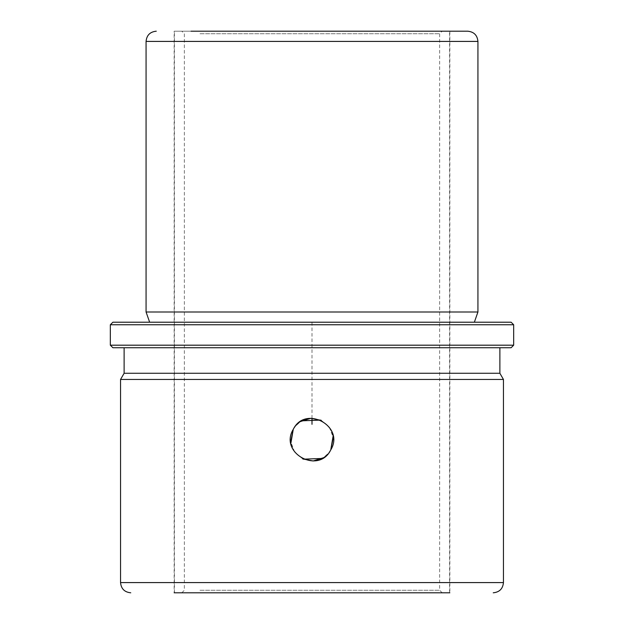 <?xml version="1.0" encoding="UTF-8"?>
<svg xmlns="http://www.w3.org/2000/svg" width="624" height="624" viewBox="0 0 624 624"><rect width="100%" height="100%" fill="white"/><g stroke="black" fill="none" stroke-linecap="round" stroke-linejoin="round"><path stroke-width="0.47" stroke-dasharray="3.12 2.34" d="M293.233 429.382C305.276 404.57 345.158 426.286 330.767 449.888C318.724 474.708 278.842 452.985 293.233 429.382L296.306 425.116M298.841 422.783L300.752 421.457M321.266 420.365L329.105 426.816L333.099 436.16M449.849 31.2L174.151 31.2L449.849 31.2L449.849 592.8L174.151 592.8L449.849 592.8L174.151 592.8L174.151 31.2M330.767 449.888L327.67 454.186M325.159 456.487L323.248 457.821M302.734 458.905L294.895 452.462L290.901 443.11M477.929 312L146.071 312M454.475 322.21L149.643 322.21L454.475 322.21M511.111 322.21L112.889 322.21L511.111 322.21M513.669 324.761L110.331 324.761M513.669 345.189L110.331 345.189M511.111 347.74L112.889 347.74M476.884 347.74L124.121 347.74L476.884 347.74M499.879 373.269L124.121 373.269M120.549 379.454L503.451 379.454M293.264 429.335L296.572 424.835M298.233 423.275L301.868 420.81M320.689 420.1L329.324 427.105L333.278 437.525M330.736 449.935L327.428 454.436M325.767 455.996L322.132 458.468M303.311 459.17L294.661 452.15L290.722 441.714M199.992 33.751L439.639 33.751L199.992 33.751M199.992 590.249L439.639 590.249L199.992 590.249M197.746 31.2L442.19 31.2L197.746 31.2M432.752 31.2L174.408 31.2L432.752 31.2M432.752 592.8L174.408 592.8L432.752 592.8M197.746 592.8L442.19 592.8L197.746 592.8M312 418.259L312 322.21L414.11 322.21M477.929 41.41L146.071 41.41M503.451 582.59L120.549 582.59M442.19 592.8L439.639 590.249L439.639 33.751L442.19 31.2M181.81 592.8L184.361 590.249L184.361 33.751L181.81 31.2M174.408 592.8L174.408 31.2M449.592 592.8L449.592 31.2"/><path stroke-width="0.94" d="M296.306 425.116L298.841 422.783M300.752 421.457L310.869 418.283L321.266 420.365M333.099 436.16L330.767 449.888C318.708 474.716 278.85 452.977 293.233 429.382C305.292 404.555 345.15 426.301 330.767 449.888L330.736 449.935M191.03 31.2L467.719 31.2L191.03 31.2M327.67 454.186L325.159 456.487M323.248 457.821L313.131 460.988L302.734 458.905M290.901 443.11L293.264 429.335M149.643 322.21L146.071 312L477.929 312L477.929 41.41C477.321 35.209 473.92 31.808 467.719 31.2M137.264 322.21L511.111 322.21L513.669 324.761L110.331 324.761L112.889 322.21L137.264 322.21M513.669 345.189L511.111 347.74L112.889 347.74L110.331 345.189L513.669 345.189L513.669 324.761M124.121 347.74L124.121 373.269L499.879 373.269L499.879 347.74M499.879 373.269L503.451 379.454L120.549 379.454L124.121 373.269M174.151 592.8L449.849 592.8M296.572 424.835L298.233 423.275M301.868 420.81L320.689 420.1M333.278 437.525L330.767 449.888M327.428 454.436L325.767 455.996M322.132 458.468L303.311 459.17M290.722 441.714L293.233 429.382M312 418.259L312 424.32M112.889 322.21L511.111 322.21M146.071 312L146.071 41.41L477.929 41.41M120.549 379.454L120.549 582.59L503.451 582.59C502.85 588.791 499.45 592.192 493.241 592.8M146.071 41.41C146.679 35.209 150.08 31.808 156.281 31.2M474.357 322.21L477.929 312M110.331 345.189L110.331 324.761M120.549 582.59C121.15 588.791 124.55 592.192 130.759 592.8M503.451 582.59L503.451 379.454"/></g></svg>
